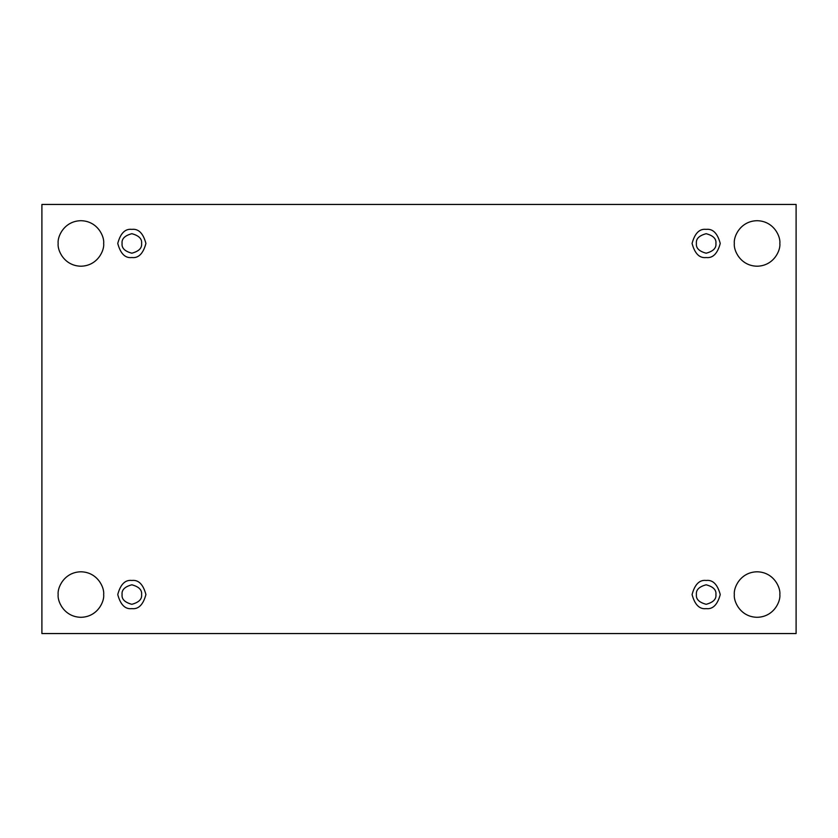<?xml version="1.0" encoding="UTF-8"?>
<svg xmlns="http://www.w3.org/2000/svg" width="838" height="838" viewBox="0 0 838 838"><rect width="100%" height="100%" fill="white"/><g stroke="black" fill="none" stroke-linecap="round" stroke-linejoin="round"><path stroke-width="1.26" d="M734.329 594.551C733.418 601.202 740.247 616.988 757.091 617.302C773.935 616.988 780.765 601.202 779.843 594.551C780.765 601.202 773.935 616.988 757.091 617.302C740.247 616.988 733.418 601.202 734.329 594.551C733.418 587.888 740.247 572.103 757.091 571.788C773.935 572.103 780.765 587.888 779.843 594.551C780.765 587.888 773.935 572.103 757.091 571.788C740.247 572.103 733.418 587.888 734.329 594.551M58.157 594.551C57.235 601.202 64.065 616.988 80.909 617.302C97.753 616.988 104.582 601.202 103.671 594.551C104.582 601.202 97.753 616.988 80.909 617.302C64.065 616.988 57.235 601.202 58.157 594.551C57.235 587.888 64.065 572.103 80.909 571.788C97.753 572.103 104.582 587.888 103.671 594.551C104.582 587.888 97.753 572.103 80.909 571.788C64.065 572.103 57.235 587.888 58.157 594.551M734.329 243.449C733.418 250.112 740.247 265.897 757.091 266.212C773.935 265.897 780.765 250.112 779.843 243.449C780.765 250.112 773.935 265.897 757.091 266.212C740.247 265.897 733.418 250.112 734.329 243.449C733.418 236.798 740.247 221.012 757.091 220.698C773.935 221.012 780.765 236.798 779.843 243.449C780.765 236.798 773.935 221.012 757.091 220.698C740.247 221.012 733.418 236.798 734.329 243.449M58.157 243.449C57.235 250.112 64.065 265.897 80.909 266.212C97.753 265.897 104.582 250.112 103.671 243.449C104.582 250.112 97.753 265.897 80.909 266.212C64.065 265.897 57.235 250.112 58.157 243.449C57.235 236.798 64.065 221.012 80.909 220.698C97.753 221.012 104.582 236.798 103.671 243.449C104.582 236.798 97.753 221.012 80.909 220.698C64.065 221.012 57.235 236.798 58.157 243.449M131.838 257.538C138.5 258.345 143.193 253.642 145.927 243.449C143.193 233.257 138.5 228.565 131.838 229.371C138.5 228.565 143.193 233.257 145.927 243.449C143.193 253.642 138.5 258.345 131.838 257.538C125.176 258.345 120.483 253.642 117.749 243.449C120.483 233.257 125.176 228.565 131.838 229.371C125.176 228.565 120.483 233.257 117.749 243.449C120.483 253.642 125.176 258.345 131.838 257.538M122.086 243.449C121.531 248.069 124.789 251.316 131.838 253.202C138.899 251.316 142.146 248.069 141.591 243.449C142.146 238.84 138.899 235.593 131.838 233.697C124.789 235.593 121.531 238.84 122.086 243.449C121.531 238.84 124.789 235.593 131.838 233.697C138.899 235.593 142.146 238.84 141.591 243.449C142.146 248.069 138.899 251.316 131.838 253.202C124.789 251.316 121.531 248.069 122.086 243.449M706.162 257.538C712.824 258.345 717.517 253.642 720.251 243.449C717.517 233.257 712.824 228.565 706.162 229.371C712.824 228.565 717.517 233.257 720.251 243.449C717.517 253.642 712.824 258.345 706.162 257.538C699.5 258.345 694.807 253.642 692.073 243.449C694.807 233.257 699.5 228.565 706.162 229.371C699.5 228.565 694.807 233.257 692.073 243.449C694.807 253.642 699.5 258.345 706.162 257.538M696.409 243.449C695.854 248.069 699.101 251.316 706.162 253.202C713.211 251.316 716.469 248.069 715.914 243.449C716.469 238.84 713.211 235.593 706.162 233.697C699.101 235.593 695.854 238.84 696.409 243.449C695.854 238.84 699.101 235.593 706.162 233.697C713.211 235.593 716.469 238.84 715.914 243.449C716.469 248.069 713.211 251.316 706.162 253.202C699.101 251.316 695.854 248.069 696.409 243.449M706.162 608.629C712.824 609.436 717.517 604.743 720.251 594.551C717.517 584.358 712.824 579.655 706.162 580.462C712.824 579.655 717.517 584.358 720.251 594.551C717.517 604.743 712.824 609.436 706.162 608.629C699.5 609.436 694.807 604.743 692.073 594.551C694.807 584.358 699.5 579.655 706.162 580.462C699.5 579.655 694.807 584.358 692.073 594.551C694.807 604.743 699.5 609.436 706.162 608.629M696.409 594.551C695.854 599.16 699.101 602.407 706.162 604.303C713.211 602.407 716.469 599.16 715.914 594.551C716.469 589.931 713.211 586.684 706.162 584.798C699.101 586.684 695.854 589.931 696.409 594.551C695.854 589.931 699.101 586.684 706.162 584.798C713.211 586.684 716.469 589.931 715.914 594.551C716.469 599.16 713.211 602.407 706.162 604.303C699.101 602.407 695.854 599.16 696.409 594.551M131.838 608.629C138.5 609.436 143.193 604.743 145.927 594.551C143.193 584.358 138.5 579.655 131.838 580.462C138.5 579.655 143.193 584.358 145.927 594.551C143.193 604.743 138.5 609.436 131.838 608.629C125.176 609.436 120.483 604.743 117.749 594.551C120.483 584.358 125.176 579.655 131.838 580.462C125.176 579.655 120.483 584.358 117.749 594.551C120.483 604.743 125.176 609.436 131.838 608.629M122.086 594.551C121.531 599.16 124.789 602.407 131.838 604.303C138.899 602.407 142.146 599.16 141.591 594.551C142.146 589.931 138.899 586.684 131.838 584.798C124.789 586.684 121.531 589.931 122.086 594.551C121.531 589.931 124.789 586.684 131.838 584.798C138.899 586.684 142.146 589.931 141.591 594.551C142.146 599.16 138.899 602.407 131.838 604.303C124.789 602.407 121.531 599.16 122.086 594.551M41.9 204.441L796.1 204.441L796.1 633.559L41.9 633.559L41.9 204.441L41.9 633.559L796.1 633.559L796.1 204.441L41.9 204.441"/></g></svg>
